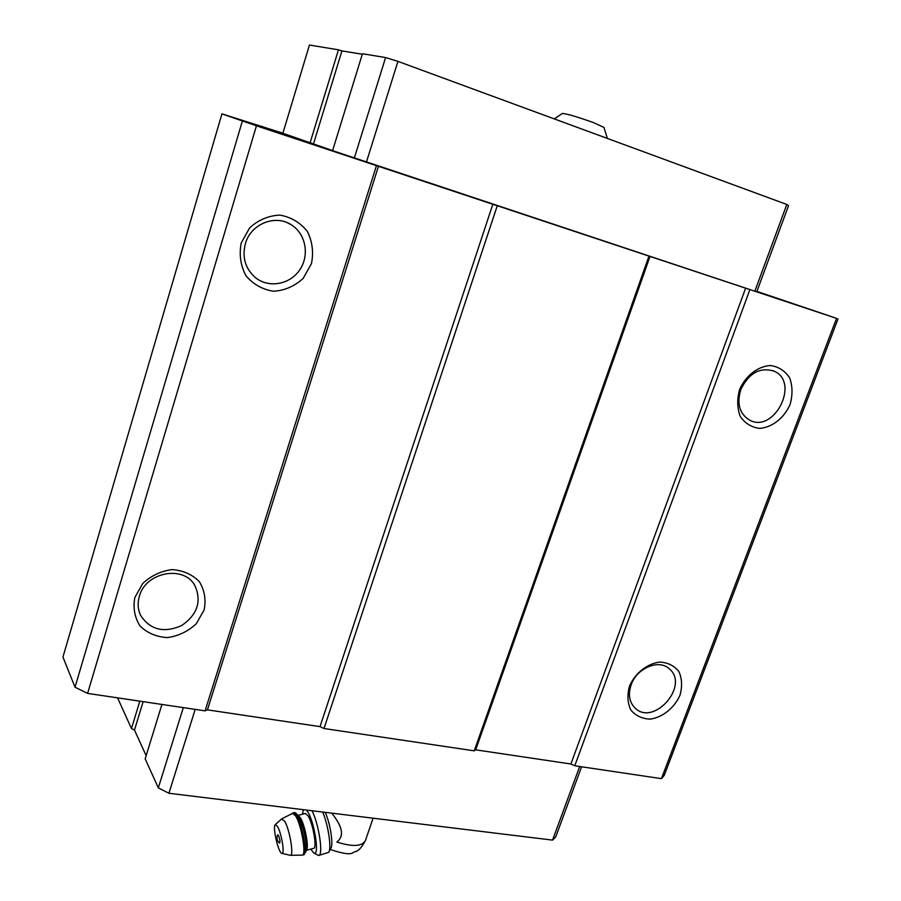 <?xml version="1.0" encoding="UTF-8"?>
<svg xmlns="http://www.w3.org/2000/svg" width="901" height="901" viewBox="0 0 901 901"><rect width="100%" height="100%" fill="white"/><g stroke="black" fill="none" stroke-linecap="round" stroke-linejoin="round"><path stroke-width="1.35" d="M554.25 118.887L562.427 113.447C566.932 113.785 577.226 116.815 593.308 122.536L603.94 127.39L607.387 138.439M356.627 816.182L362.607 816.914M330.205 849.463C343.146 853.821 350.793 854.846 353.136 852.56C355.647 850.859 358.553 853.224 365.446 840.509C362.078 846.523 352.55 847.03 336.861 842.007C347.144 834.135 337.886 821.048 331.793 813.153M754.835 291.203L756.761 291.8L788.521 205.698L786.81 204.459L754.835 291.203L332.593 150.636L362.45 53.745L385.605 57.551L354.284 158.204M310.113 142.775L338.461 49.814L309.437 45.05L282.88 133.269L332.604 150.591M282.891 133.202L221.939 113.853L256.436 125.813L836.567 318.357L756.908 291.406M836.567 318.357L661.435 778.644L664.195 775.479L838.054 318.796M262.259 126.388L262.045 127.097M221.939 113.853L62.946 657.066L75.031 687.215L87.588 693.398L205.079 710.855L207.433 709.864L320.024 726.634L323.988 728.515L474.241 750.837L475.694 749.823L570.896 764.003L574.759 765.771L661.435 778.644M242.346 121.072L75.031 687.215M256.436 125.813L87.588 693.398M134.835 597.543L142.741 583.476C151.131 575.683 160.919 571.054 172.091 569.59C183.072 570.389 192.15 574.399 199.324 581.596C204.561 590.2 206.16 599.661 204.122 609.966L196.328 623.695C188.163 631.353 178.601 635.971 167.62 637.581C156.729 637.018 147.573 633.212 140.173 626.172C134.677 617.613 132.898 608.074 134.835 597.543M241.209 243L249.611 227.908C258.339 219.934 268.408 215.654 279.828 215.102C290.978 217.062 300.123 222.457 307.264 231.264C312.365 241.457 313.762 252.257 311.442 263.666L303.175 278.375C294.695 286.203 284.84 290.494 273.634 291.26C262.563 289.57 253.339 284.401 245.973 275.762C240.578 265.604 238.99 254.679 241.209 243M376.449 165.649L205.079 710.855M378.443 166.291L207.433 709.864M492.836 204.257L320.024 726.634M497.262 205.743L323.988 728.515M648.979 256.098L474.241 750.837M650.026 256.425L475.694 749.823M745.623 288.151L570.896 764.003M749.902 289.593L574.759 765.771M739.563 389.637C745.611 375.694 757.921 366.155 770.625 365.524C778.757 366.786 785.109 370.93 789.681 377.947C792.632 386.18 792.756 395.032 790.064 404.504C784.073 418.132 772.089 427.524 759.532 428.38C751.434 427.311 745.026 423.335 740.284 416.442C737.153 408.232 736.917 399.301 739.563 389.637M629.461 686.19C635.104 673.238 647.076 663.699 659.667 662.066C667.765 662.505 674.185 665.67 678.903 671.56C682.046 678.667 682.406 686.562 679.973 695.245C674.376 707.916 662.708 717.309 650.263 719.122C642.199 718.84 635.734 715.822 630.858 710.056C627.535 702.994 627.073 695.043 629.461 686.19M631.15 684.816C636.793 668.08 658.8 658.868 669.15 668.711C690.121 685.267 653.608 727.051 634.89 707.882C629.236 702.003 627.986 694.322 631.15 684.816M740.825 389.559C748.844 373.082 759.892 366.932 773.97 371.111C800.527 382.249 773.835 434.327 749.159 419.877C739.428 413.536 736.646 403.434 740.825 389.559M245.365 243.687C250.658 224.022 275.233 214.044 291.248 224.788C305.822 233.719 309.764 255.276 299.785 269.804C290.043 284.513 268.971 288.433 255.602 277.778C245.365 268.881 241.952 257.517 245.365 243.687M139.34 596.383C145.523 571.91 184.029 564.814 194.954 585.673C201.835 601.372 197.398 614.673 181.608 625.576C163.971 633.279 150.354 629.945 140.736 615.586C137.864 609.583 137.391 603.186 139.34 596.383M338.461 49.814L341.918 50.895L313.503 143.923M341.918 50.895L362.292 54.251M385.605 57.551L397.938 61.381L366.369 162.281M397.938 61.381L786.81 204.459M161.932 704.447L145.174 758.845L158.328 787.879L168.926 793.263L552.55 840.115L579.681 766.503M552.55 840.115L555.737 836.894L581.596 766.785M117.569 697.847L131.467 728.549L139.824 701.158M131.467 728.549L134.474 730.047L143.146 701.654M134.474 730.047L146.153 755.68M158.328 787.879L183.297 707.612M168.926 793.263L195.179 709.38M325.272 812.353C330.419 823.965 333.652 845.318 330.757 848.46L328.989 851.659M278.398 835.283C279.974 839.45 280.369 842.063 279.558 843.111C276.945 840.847 276.314 838.088 277.677 834.81L278.398 835.283M277.485 826.476C281.596 833.166 285.11 855.038 281.81 853.326C278.308 852.909 272.181 825.857 275.301 824.64L277.485 826.476M305.293 813.49L307.996 815.72C313.064 823.345 317.355 848.753 313.525 848.37L306.205 850.319M306.554 810.067L307.601 811.564C314.731 822.275 319.934 857.921 313.661 852.887L310.766 849.102M302.545 814.2L303.31 809.672M312.016 810.742C319.033 824.359 323.628 855.984 318.571 855.5L313.661 852.887M322.727 812.049C328.403 825.575 331.793 848.911 328.606 852.38L318.841 855.421M281.551 819.032L284.592 821.138C289.908 829.584 294.368 857.493 290.077 855.274L281.9 853.348M292.408 813.13L295.562 815.81C301.508 824.989 306.7 855.635 302.24 855.117L290.19 855.308M293.501 812.848L296.654 815.529C302.623 824.708 307.815 855.342 303.344 854.824L302.466 855.06M298.67 816.711C304.076 825.023 308.795 852.673 304.775 852.414M298.017 815.405L300.337 817.703C305.09 825.001 309.437 849.136 306.216 850.285M365.446 840.509L373.093 818.198M669.15 668.711L668.272 668.001M773.97 371.111L772.641 370.548M291.248 224.788L287.385 222.761M194.954 585.673L193.828 583.961M275.301 824.64L281.765 818.84L293.703 812.792C294.604 811.925 296.204 813.062 298.501 816.171C302.398 824.246 304.932 833.155 306.103 842.919L306.002 851.513L303.569 854.767M297.994 815.371L305.462 813.445"/></g></svg>
